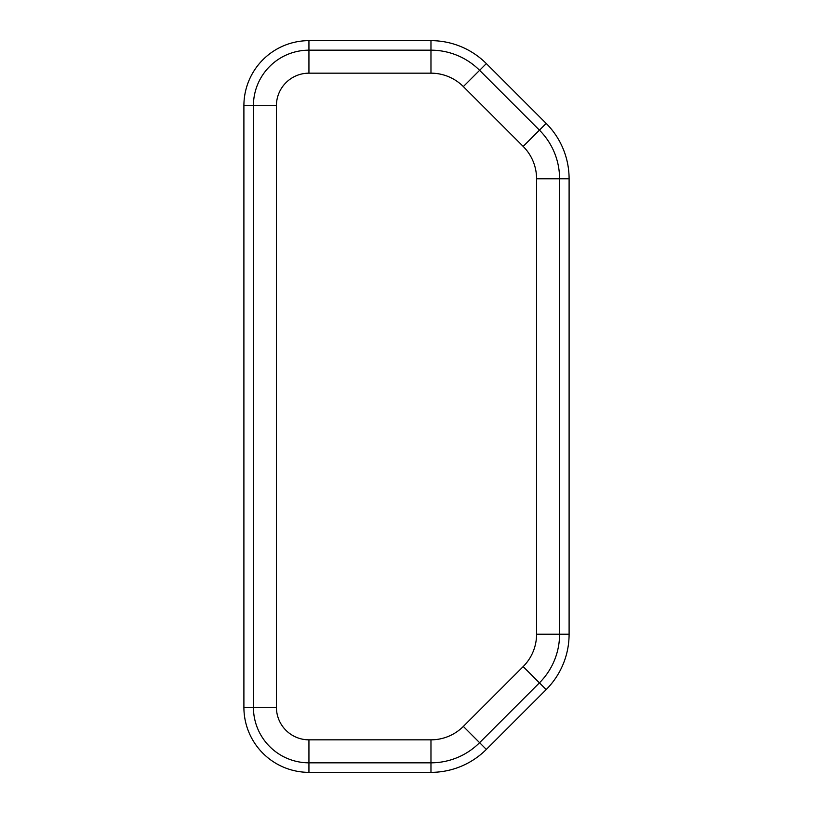 <?xml version="1.0" encoding="UTF-8"?>
<svg xmlns="http://www.w3.org/2000/svg" width="813" height="813" viewBox="0 0 813 813"><rect width="100%" height="100%" fill="white"/><g stroke="black" fill="none" stroke-linecap="round" stroke-linejoin="round"><path stroke-width="1.22" d="M308.94 772.35L430.971 772.35A78.322 78.322 0 0 0 486.347 749.413L546.163 689.597A78.322 78.322 0 0 0 569.1 634.221L569.1 178.779A78.322 78.322 0 0 0 546.163 123.403L486.347 63.587A78.322 78.322 0 0 0 430.971 40.65L308.94 40.65A65.04 65.04 0 0 0 243.9 105.69L243.9 707.31A65.04 65.04 0 0 0 308.94 772.35L308.94 762.828A55.518 55.518 0 0 1 253.422 707.31L253.422 105.69A55.518 55.518 0 0 1 308.94 50.172L430.971 50.172A68.79 68.79 0 0 1 479.609 70.325L539.426 130.141A68.79 68.79 0 0 1 559.578 178.779L559.578 634.221A68.79 68.79 0 0 1 539.426 682.859L479.609 742.676A68.79 68.79 0 0 1 430.971 762.828L308.94 762.828L308.94 739.83A32.52 32.52 0 0 1 276.42 707.31L276.42 105.69A32.52 32.52 0 0 1 308.94 73.17L430.971 73.17A45.802 45.802 0 0 1 463.349 86.585L523.165 146.401A45.802 45.802 0 0 1 536.58 178.779L536.58 634.221A45.802 45.802 0 0 1 523.165 666.599L463.349 726.416A45.802 45.802 0 0 1 430.971 739.83L308.94 739.83M430.971 772.35L430.971 739.83M486.347 749.413L463.349 726.416M546.163 689.597L523.165 666.599M569.1 634.221L536.58 634.221M569.1 178.779L536.58 178.779M546.163 123.403L523.165 146.401M486.347 63.587L463.349 86.585M430.971 40.65L430.971 73.17M308.94 40.65L308.94 73.17M243.9 105.69L276.42 105.69M243.9 707.31L276.42 707.31"/></g></svg>
